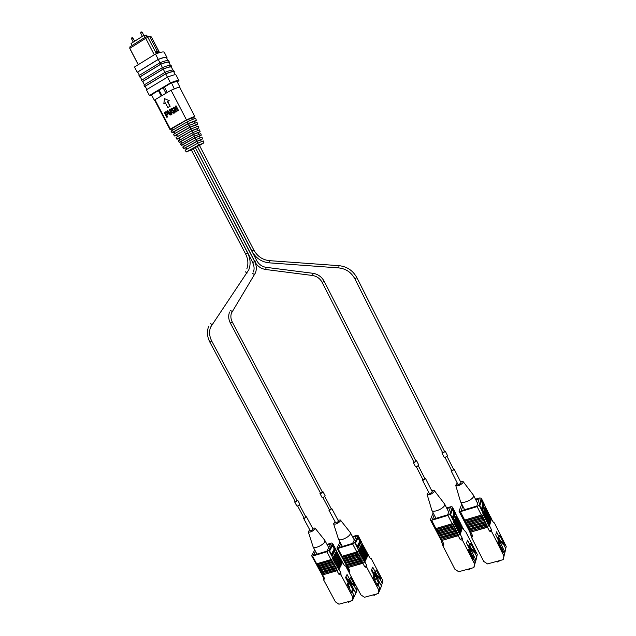 <?xml version="1.0" encoding="UTF-8"?>
<svg xmlns="http://www.w3.org/2000/svg" width="636" height="636" viewBox="0 0 636 636"><rect width="100%" height="100%" fill="white"/><g stroke="black" fill="none" stroke-linecap="round" stroke-linejoin="round"><path stroke-width="0.95" d="M154.278 54.783L145.724 38.311L129.8 48.352L138.314 64.641M151.455 94.74L154.469 100.504L154.985 99.733L170.329 129.06L170.003 129.537L154.707 100.313M161.25 96.028L158.269 90.32M164.279 86.734L167.26 92.474M174.256 88.809L171.482 82.815L161.989 88.468M159.58 52.613L151.408 36.991L159.342 52.295L155.979 52.891L147.981 37.484L145.724 38.311L145.127 37.262L129.863 46.897L129.847 48.646M174.518 88.658L176.331 87.999M179.344 87.212L179.996 87.227L176.983 81.4M162.975 87.514L165.956 93.246M161.949 95.615L158.968 89.899M147.981 37.484L146.717 36.681L145.127 37.262M151.408 36.991L150.152 36.188L146.884 36.793M159.342 52.295L157.227 51.134L155.128 51.254M157.227 51.134L149.643 36.514M156.257 51.397L156.623 50.975M138.012 72.631L137.225 72.242L134.482 67.011L155.478 54.044L158.237 59.355C163.587 57.288 166.513 56.699 167.006 57.582L166.568 57.852L167.944 60.515M151.821 95.44L149.381 95.456L146.415 89.787L167.475 77.147L170.464 82.895C175.743 80.732 178.581 80.009 178.986 80.724L177.213 81.853M166.553 57.82C166.083 56.97 163.309 57.518 158.229 59.458L137.71 72.043L139.411 75.302M175.321 74.762L173.898 72.011C173.477 71.264 170.75 71.884 165.718 73.887L145.159 86.273L146.86 89.517M140.492 77.353L138.966 75.573L159.994 62.726L160.741 64.172L139.713 76.996M173.938 72.107L174.351 71.773C173.914 70.993 171.036 71.661 165.734 73.784L144.682 86.472L145.429 86.79M144.682 86.472L143.935 85.057L164.986 72.345L165.734 73.784M170.408 65.277L169.001 62.559C168.556 61.74 165.797 62.312 160.725 64.276L140.198 76.797L141.9 80.049M172.865 70.024L171.45 67.289C171.02 66.502 168.278 67.106 163.221 69.086L142.679 81.535L144.38 84.787M142.957 82.076L141.454 80.319L162.49 67.543L163.237 68.982L142.202 81.734M155.478 54.044C160.852 52.001 163.794 51.437 164.311 52.367L166.958 57.479M171.497 67.384L171.911 67.05C171.45 66.231 168.564 66.875 163.237 68.982M169.057 62.662L169.462 62.32C168.985 61.469 166.076 62.09 160.741 64.172M158.237 59.355L137.225 72.242M178.939 80.645L176.061 75.072C175.631 74.317 172.769 75.008 167.475 77.147M149.381 95.456L170.464 82.895M177.015 81.464L171.497 82.807M160.789 89.183L151.487 94.796M158.229 59.458L159.938 62.757M169.407 62.225L168.723 60.905C168.246 60.038 165.336 60.651 159.994 62.726M165.718 73.887L167.427 77.179M174.304 71.685L173.62 70.358C173.175 69.562 170.297 70.23 164.986 72.345M160.725 64.276L162.434 67.575M171.863 66.955L171.171 65.635C170.71 64.808 167.817 65.444 162.49 67.543M163.221 69.086L164.931 72.377M144.738 37.5L143.704 35.513L131.056 43.51L132.089 45.49M147.417 36.642L146.622 35.107L143.704 35.513M156.877 52.597L156.059 51.015M142.162 32.325L140.763 33.048M133.043 38.112L131.66 38.828M194.878 116.611L179.742 87.386L178.183 87.402L171.052 90.233L186.459 119.878L193.447 116.857L194.894 116.65L192.788 118.161M193.304 119.155L192.621 117.835L186.594 120.061L187.477 121.762M191.714 149.269L191.166 149.603L245.663 254.098L247.658 253.049L193.209 148.546L191.643 149.166M191.245 149.746L199.402 145.294M172.579 128.917L170.003 129.537M171.052 90.233L154.985 99.733M170.782 115.037L171.895 114.313L171.807 112.683L170.066 109.344L169.184 109.766L170.925 113.105L170.718 114.408L167.825 110.553L169.899 113.788M173.795 113.295L174.892 112.572L174.876 110.982L171.823 109.837L172.078 108.828L171.482 109.941L173.071 110.227M172.889 112.127L173.715 112.675L174.026 111.451L170.989 110.338L171.02 108.788L171.466 108.366L173.66 108.947L171.974 108.176M178.549 110.585L176.085 105.854L178.549 110.585L177.667 111.006L176.514 108.788L175.17 109.567L176.554 108.859M175.17 109.567L176.315 111.785L175.775 112.095L176.649 111.682L175.504 109.471M175.194 108.875L173.859 107.055L174.892 109.042L176.244 108.263L175.202 106.268L175.751 105.95M169.2 100.631L164.493 98.652L169.2 100.631L167.689 101.514L170.154 106.244L167.809 107.516L165.344 102.794L163.834 103.676L165.384 102.873M186.459 119.878L170.329 129.06M166.783 117.286L164.327 112.588L165.543 111.88L167.538 112.588L167.57 114.257L166.362 115.132L167.125 117.175L167.666 116.865L166.704 115.029L167.912 114.154L167.872 112.485L166.076 111.682M186.594 120.061L172.3 128.393M169.725 109.448L171.807 112.683M171.466 112.787L171.33 114.822M170.989 114.933L169.025 114.202L167.284 110.871L167.825 110.553M169.566 113.892L170.718 114.408M172.73 110.33L174.876 110.982M174.542 111.085L174.32 113.097M173.986 113.2L172.03 112.572L172.467 112.063M172.555 112.23L173.708 112.675M172.785 109.368L171.752 108.923M178.215 110.688L177.667 111.006M175.775 112.095L173.31 107.365L173.859 107.055M163.834 103.676L164.493 98.652M168.866 100.727L167.689 101.514M167.355 101.617L170.154 106.244M169.82 106.347L167.809 107.516M173.262 129.831L172.38 128.146M166.091 114.607L165.137 112.795L165.678 112.485L166.998 112.898L167.077 113.9L166.091 114.607M174.471 132.288L172.189 132.797L171.084 131.294L171.41 130.881L187.421 121.786C192.279 119.457 195.045 118.376 195.737 118.535L195.753 118.59M165.137 112.795L165.678 112.485M166.394 114.432L165.479 112.691M187.421 121.786L188.232 123.487L196.325 120.299L194.473 121.675M188.232 123.487L172.499 132.399L171.41 130.881M172.189 132.797L172.499 132.399M199.473 145.445L203.91 142.869L198.567 145.159L186.459 151.829L191.325 149.905M195.053 122.788L194.322 121.381L188.407 123.607L174.312 131.596L175.051 133.401M186.459 151.829L185.132 150.327M185.219 150.112L197.653 143.243L198.567 145.159M203.25 140.906L197.653 143.243M188.407 123.607L189.313 125.348M175.21 133.314L174.312 131.596M176.816 135.452L174.558 136.001L173.453 134.506L173.747 134.14L189.154 125.427L197.017 122.366M186.769 149.253L185.855 147.568M201.374 141.51L200.563 139.944L196.802 141.454L197.716 143.211M196.802 141.454L185.863 147.512M174.558 136.001L173.747 134.14M195.721 125.411L197.589 124.076L189.965 127.121L174.836 135.651M189.154 125.427L189.965 127.121M200.634 140.095L202.566 138.871L196.739 141.327L183.987 148.395L186.014 147.87M177.436 136.629L176.657 134.832L190.116 127.24L195.586 125.157L196.341 126.596M202.566 138.871L201.978 137.122L195.944 139.65L196.739 141.327M183.987 148.395L182.786 147.147M182.906 146.884L195.944 139.65M190.116 127.24L191.031 128.989M176.657 134.832L177.555 136.557M176.085 137.384L176.919 139.204L176.085 137.384L190.887 129.052L191.69 130.746L198.861 127.844L196.969 129.148M198.281 126.127L190.887 129.052M200.054 137.742L199.259 136.207L195.101 137.853L196.015 139.61M195.101 137.853L183.558 144.285L184.464 146.018M183.558 144.285L184.424 146.041M179.161 138.608L176.919 139.204M191.69 130.746L177.166 138.902M199.354 136.382L201.302 135.118L195.021 137.726L181.665 145.159L183.717 144.698M179.805 139.848L179.002 138.068L191.826 130.865L196.858 128.917L197.621 130.396M181.665 145.159L180.592 144.173M180.735 143.871L194.338 136.287L195.021 137.726M200.809 133.647L194.338 136.287M191.826 130.865L192.74 132.614M179.002 138.068L179.901 139.793M199.545 129.895L192.613 132.678L178.239 140.993M198.901 134.188L198.114 132.686L193.527 134.482L194.441 136.231M193.527 134.482L181.34 141.295L182.246 143.028M181.34 141.295L182.174 143.068M181.499 141.772L179.28 142.4L178.414 140.628M192.613 132.678L193.416 134.363L179.495 142.146M193.416 134.363L200.125 131.604L198.225 132.884M356.812 277.701L356.915 277.717C352.964 270.578 347.041 266.571 339.147 265.689L269.314 260.641L268.964 262.819C261.476 261.96 255.775 258.065 251.856 251.141L253.867 250.091L199.338 145.167L197.287 146.232L251.943 251.053M312.801 273.281L266.158 267.343L265.705 269.497C260.887 268.71 257.23 266.079 254.726 261.611L256.721 260.561L197.287 146.296L195.244 147.361L254.805 261.515M253.462 271.946C254.503 268.933 254.233 265.808 252.659 262.581L254.654 261.539L195.244 147.425L193.201 148.482L252.738 262.493M475.784 499.785L479.154 498.759L476.833 506.041L461.164 510.756L462.77 506.089M461.752 504.086L459.033 511.233L460.4 511.646L464.662 520.049L481.388 515.104L477.119 506.622L479.131 505.183L481.301 498.274L479.886 497.893L475.505 499.228M477.119 506.622L460.4 511.646M497.63 537.484L502.965 548.081L502.4 550.108M502.432 547.024L501.812 547.198L501.343 549.051M501.414 549.186L502.726 550.41L504.412 553.757L503.696 557.518L506.208 546.435L504.992 552.247L502.909 548.097M503.696 557.518L503.171 559.656L503.887 555.888L491.859 531.982L489.426 531.076L487.51 527.26L470.767 532.101L472.683 535.878L471.697 537.746L483.694 561.397L487.534 563.901L503.171 559.656M481.945 510.08L483.821 503.966L481.698 499.745L479.798 505.819L481.945 510.08M481.301 498.274L484.473 504.594L482.342 511.583L479.131 505.183M459.033 511.233L469.75 531.76L471.697 537.746M498.028 537.364L500.127 541.538L504.03 545.187L504.261 544.281L500.357 540.632L500.127 541.538M505.7 548.51L504.03 545.187M504.261 544.281L499.665 535.13L499.165 537.046L497.098 537.635M502.726 550.41L502.496 551.332L497.845 542.087L498.354 540.139L495.714 534.884L496.541 531.823L499.165 537.046M506.208 546.435L494.387 522.872L493.433 522.426L490.849 517.935M481.388 515.104L481.921 514.715L482.486 515.828L481.945 516.217L465.218 521.154L465.409 522.132L465.957 523.229L483.599 518.046L481.945 516.217M465.218 521.154L464.662 520.049M472.683 535.878L471.292 535.401M485.284 522.848L468.183 527.602L485.817 522.458L485.284 522.848L486.93 524.668L486.397 525.058L488.043 526.87L470.767 532.101M470.394 531.974L468.549 527.729M483.599 518.046L466.331 523.348L466.888 524.438L484.155 519.151L484.712 520.256L467.444 525.535L468.183 527.602M467.444 525.535L466.888 524.438M488.313 523.667L490.38 516.464L488.313 523.667L488.909 524.74L488.416 525.09L488.973 526.195L489.505 525.805L491.421 529.621L489.426 531.076M487.112 521.52L489.227 514.262L487.112 521.52L487.86 523.992M485.92 519.374L488.074 512.06L485.92 519.374L486.755 521.782M484.719 517.227L486.914 509.865L484.719 517.227L485.642 519.58M483.527 515.081L485.753 507.663L483.527 515.081L484.529 517.37M482.342 511.583L483.416 515.16M483.614 519.533L483.058 518.427M485.817 522.458L484.171 520.638M487.51 527.26L488.043 526.87M481.301 501.025L482.907 504.237L483.821 503.966M482.907 504.237L481.428 509.054M482.923 513.999L485.173 506.55L484.473 504.594M485.681 507.639L485.157 506.598M484.123 516.154L486.333 508.76L485.753 507.663M486.779 509.826L486.302 508.88M485.324 518.3L487.494 510.962L486.914 509.865M487.876 512.004L487.438 511.145M486.516 520.447L488.647 513.165L488.074 512.06M488.965 514.182L488.575 513.411M487.717 522.593L489.807 515.359L489.227 514.262M490.062 516.368L489.712 515.677M488.909 524.74L490.96 517.561L490.38 516.464M503.887 555.888L504.412 553.757M500.357 540.632L498.632 537.197M489.505 525.805L491.541 518.658M491.859 531.982L491.421 529.621M464.852 521.035L482.486 515.828M491.159 518.539L488.973 526.195M486.953 526.155L470.211 531.004M465.775 522.251L482.501 517.322M486.397 525.058L469.662 529.915M469.288 529.788L486.93 524.668M485.84 523.953L469.106 528.818M484.712 520.256L467.07 525.415M484.727 521.743L467.993 526.632M463.262 481.77L473.502 495.237L473.55 496.398C472.683 499.96 461.625 504.356 460.496 501.605L455.718 485.324M460.432 481.547L463.119 481.579L463.254 482.374C460.512 485.316 457.992 486.262 455.686 485.22L457.284 483.066M496.986 561.954L500.365 560.562M498.147 540.918L498.807 541.133L498.314 543.017M499.26 544.893L499.745 543.009L498.807 541.133M501.558 548.208L499.475 544.058M327.278 544.933L330.855 543.844L326.832 551.166L313.357 555.212L315.528 551.396M314.772 549.997L311.568 555.602L312.499 556.087L316.656 563.814L331.03 559.569L326.864 551.77L328.852 550.402L332.652 543.446L331.69 542.993L326.999 544.416M326.864 551.77L312.499 556.087M348.623 579.595L353.831 589.365L352.384 592.339M346 576.637L347.717 579.849L349.625 579.309L350.555 577.401L355.047 585.828L351.446 582.441L351.008 583.331L354.618 586.726L355.047 585.828M353.314 588.387L351.716 591.496M357.194 587.91L356.788 591.122L355.818 593.197L353.783 589.373M350.301 590.176L352.161 591.917L353.807 595.002L353.377 598.428L355.818 593.197L356.255 589.787L354.618 586.726M353.377 598.428L352.392 600.551L352.821 597.117L341.063 575.119L338.893 574.252L337.016 570.746L322.619 574.904L324.487 578.386L323.716 580.08L335.442 601.863L338.932 604.2L352.392 600.551M331.706 554.862L335.005 548.725L332.938 544.837L329.607 550.951L331.706 554.862M332.652 543.446L335.752 549.265L331.992 556.277L328.852 550.402M311.568 555.602L321.927 574.515L323.541 577.846L323.716 580.08M348.965 579.499L351.008 583.331M352.161 591.917L351.724 592.839L347.177 584.325L348.123 582.385L345.547 577.552L347.057 574.499L349.625 579.309M349.116 572.519L345.658 566.016L344.426 565.531M331.03 559.569L331.563 559.195L332.111 560.221L331.579 560.586L317.197 564.832L318.032 566.716L333.2 562.256L331.579 560.586M317.197 564.832L316.656 563.814M324.487 578.386L323.541 577.846M334.846 566.692L320.202 570.746L335.371 566.318L334.846 566.692L335.387 567.702L335.911 567.336L336.452 568.353L335.927 568.719L337.541 570.381L322.619 574.904M322.365 574.761L320.457 570.882M333.2 562.256L318.286 566.851L318.827 567.861L333.741 563.273L334.282 564.291L319.367 568.87L320.202 570.746M319.367 568.87L318.827 567.861M337.819 567.399L341.54 560.189L337.819 567.399L338.463 569.737L338.988 569.363L340.856 572.869L338.893 574.252M336.651 565.428L340.435 558.162L336.651 565.428L337.374 567.71M335.482 563.456L339.322 556.126L335.482 563.456L336.293 565.674M334.313 561.485L338.209 554.099L334.313 561.485L335.204 563.647M333.137 559.505L337.096 552.064L333.137 559.505L334.123 561.612M331.992 556.277L333.033 559.585M333.216 563.639L332.668 562.622M335.371 566.318L333.757 564.657M337.016 570.746L337.541 570.381M332.485 545.68L334.226 548.955L335.005 548.725M334.226 548.955L331.372 554.25M332.549 558.511L336.531 551.046L335.752 549.265M345.658 566.016L344.505 565.682L342.009 561.365M337.04 552.04L336.524 551.07M333.725 560.491L337.652 553.082L337.096 552.064M338.114 554.051L337.621 553.137M334.894 562.47L338.765 555.117L338.209 554.099M339.187 556.063L338.718 555.196M336.062 564.442L339.878 557.144L339.322 556.126M340.252 558.066L339.815 557.255M337.231 566.414L340.991 559.171L340.435 558.162M341.325 560.077L340.912 559.314M338.4 568.377L342.096 561.198L341.54 560.189M352.821 597.117L353.807 595.002M351.446 582.441L349.697 579.165M356.255 589.787L357.162 587.847M338.988 569.363L342.653 562.216M341.063 575.119L340.856 572.869M316.951 564.696L332.111 560.221M342.391 562.081L338.463 569.737M336.476 569.737L322.078 573.903M317.746 565.841L332.127 561.604M335.927 568.719L321.538 572.893M321.283 572.758L336.452 568.353M335.387 567.702L320.997 571.891M334.282 564.291L319.121 568.727M334.298 565.674L319.908 569.872M315.074 528.158L324.853 540.393L324.654 541.952C323.016 545.267 314.089 549.186 313.166 547.008L308.293 531.871M312.538 528.174L314.963 528.023L314.931 529.009C312.26 531.664 310.042 532.594 308.269 531.791L309.708 529.748M348.456 602.316L351.477 600.797M347.336 579.134L346.882 580.056M347.836 579.817L347.669 581.535M349.124 587.958L350.698 584.691L348.083 580.692M352.726 589.373L350.468 585.16M349.108 582.6L347.749 585.398M349.776 582.966L348.194 586.225M352.781 537.174L356.335 536.092L352.583 543.406L338.742 547.572L340.848 543.629M340.037 542.111L336.905 547.97L337.899 548.447L342.081 556.293L356.852 551.921L352.662 544.011L354.65 542.627L358.195 535.679L357.154 535.234L352.503 536.649M352.662 544.011L337.899 548.447M374.238 572.352L379.469 582.258L378.189 585.088M371.694 569.443L373.364 572.599L375.327 572.042L376.186 570.126L380.702 578.681L377.045 575.246L376.639 576.144L380.304 579.579L380.702 578.681M378.945 581.272L377.45 584.245M376.266 583.125L378.03 584.786L379.684 587.91L379.207 591.393L381.465 586.146L382.84 580.62L381.465 586.146L379.422 582.274M379.207 591.393L378.293 593.523L378.77 590.025L366.956 567.702L364.746 566.835L362.862 563.273L348.075 567.543L349.951 571.072L349.148 572.798L360.922 594.899L364.476 597.268L378.293 593.523M357.504 547.167L360.58 541.021L358.497 537.086L355.397 543.192L357.504 547.167M358.195 535.679L361.312 541.586L357.806 548.598L354.65 542.627M336.905 547.97L347.328 567.161L348.933 570.548L349.148 572.798M374.588 572.249L376.639 576.144M381.942 582.687L380.304 579.579M378.03 584.786L377.625 585.7L373.062 577.067L373.936 575.127L371.345 570.214L372.744 567.161L375.327 572.042M382.84 580.62L371.217 558.599L370.049 558.138M356.852 551.921L357.376 551.555L357.933 552.597L357.4 552.962L342.629 557.327L342.907 558.217L343.448 559.235L359.022 554.656L357.4 552.962M342.629 557.327L342.081 556.293M349.951 571.072L348.933 570.548M360.676 559.155L345.626 563.329L361.208 558.782L360.676 559.155L362.297 560.841L361.765 561.214L362.313 562.248L362.838 561.874L363.387 562.9L348.075 567.543M347.797 567.407L345.897 563.464M359.022 554.656L343.718 559.37L344.267 560.395L359.571 555.689L360.111 556.723L344.807 561.421L345.626 563.329M344.807 561.421L344.267 560.395M363.665 559.879L367.123 552.668L363.665 559.879L364.309 562.248L364.833 561.882L366.718 565.436L364.746 566.835M362.488 557.883L366.002 550.609L362.488 557.883L363.22 560.189M361.312 555.88L364.881 548.55L361.312 555.88L362.13 558.13M360.143 553.877L363.76 546.491L360.143 553.877L361.041 556.071M358.966 551.873L362.639 544.432L358.966 551.873L359.952 554.012M357.806 548.598L358.855 551.945M359.038 556.063L358.497 555.029M361.208 558.782L359.586 557.096M362.862 563.273L363.387 562.9M358.044 537.984L359.777 541.268L360.58 541.021M359.777 541.268L357.146 546.499M358.37 550.863L362.075 543.39L361.312 541.586M371.217 558.599L370.104 558.241L367.592 553.892M362.584 544.408L362.067 543.414M359.555 552.875L363.204 545.457L362.639 544.432M363.665 546.443L363.172 545.521M360.723 554.878L364.325 547.517L363.76 546.491M364.738 548.486L364.277 547.612M361.9 556.882L365.446 549.576L364.881 548.55M365.811 550.522L365.382 549.703M363.077 558.885L366.567 551.635L366.002 550.609M366.885 552.557L366.487 551.802M364.245 560.88L367.688 553.694L367.123 552.668M378.77 590.025L379.684 587.91M377.045 575.246L375.335 572.018M364.833 561.882L368.244 554.719M366.956 567.702L366.718 565.436M342.359 557.192L357.933 552.597M367.958 554.592L364.309 562.248M362.313 562.248L347.526 566.525M343.17 558.352L357.949 553.996M361.765 561.214L346.986 565.507M346.715 565.364L362.297 560.841M361.224 560.189L346.437 564.482M360.111 556.723L344.537 561.286M360.135 558.122L345.356 562.439M340.522 520.184L350.372 532.626L350.229 534.121C348.703 537.484 339.449 541.475 338.495 539.201L333.63 523.873M337.939 520.161L340.403 520.033L340.403 520.995C337.724 523.698 335.45 524.628 333.598 523.786L335.061 521.727M373.992 595.375L377.069 593.849M372.966 571.851L372.617 572.623M373.419 572.583L373.38 574.07M374.938 580.62L376.313 577.52L373.65 573.473M378.309 582.29L376.075 578.06M374.676 575.413L373.531 577.957M375.391 575.771L374.008 578.863M446.917 508.554L450.344 507.512L447.672 514.81L432.44 519.389L434.189 514.914M433.148 512.886L430.373 519.843L431.653 520.28L435.899 528.548L452.156 523.738L447.903 515.399L449.914 513.967L452.427 507.043L451.099 506.646L446.639 508.005M447.903 515.399L431.653 520.28M468.692 545.656L474.003 556.095L473.295 558.305M466.554 543.104L467.961 545.863L470.115 545.251L470.712 543.335L475.283 552.342L471.443 548.749L471.165 549.647L475.02 553.248L475.283 552.342M473.47 555.053L472.302 557.375M472.055 557.144L473.47 558.472L475.148 561.771L474.496 565.46L477.286 554.441L476.022 560.189L473.947 556.11M474.496 565.46L473.868 567.598L474.528 563.894L462.547 540.362L460.17 539.463L458.254 535.711L441.98 540.409L443.888 544.13L442.942 545.966L454.899 569.252L458.675 571.716L473.868 567.598M452.737 518.777L454.907 512.648L452.8 508.498L450.598 514.588L452.737 518.777M452.427 507.043L455.583 513.26L453.118 520.264L449.914 513.967M430.373 519.843L441.026 540.059L442.942 545.966M469.082 545.545L471.165 549.647M476.682 556.516L475.02 553.248M473.47 558.472L473.2 559.394L468.565 550.291L469.161 548.343L466.53 543.168L467.5 540.107L470.115 545.251M477.286 554.441L465.496 531.243L464.503 530.822L461.935 526.354M452.156 523.738L452.689 523.356L453.245 524.454L452.713 524.835L436.455 529.637L436.662 530.591L437.218 531.672L454.358 526.632L452.713 524.835M436.455 529.637L435.899 528.548M443.888 544.13L442.592 543.637M456.044 531.362L439.428 535.981L456.576 530.981L456.044 531.362L456.592 532.451L457.125 532.07L457.682 533.151L457.149 533.54L458.787 535.321L441.98 540.409M441.638 540.282L439.778 536.108M454.358 526.632L437.56 531.791L438.117 532.873L454.915 527.721L455.463 528.81L438.673 533.954L439.428 535.981M438.673 533.954L438.117 532.873M459.057 532.157L461.474 524.946L459.057 532.157L459.717 534.653L460.249 534.272L462.157 538.016L460.17 539.463M457.864 530.05L460.329 522.784L457.864 530.05L458.612 532.483M456.672 527.936L459.176 520.614L456.672 527.936L457.507 530.313M455.479 525.821L458.031 518.451L455.479 525.821L456.402 528.134M454.287 523.706L456.879 516.281L454.287 523.706L455.289 525.964M453.118 520.264L454.183 523.786M454.382 528.103L453.826 527.013M456.576 530.981L454.931 529.192M458.254 535.711L458.787 535.321M452.379 509.675L454.025 512.918L454.907 512.648M454.025 512.918L452.268 517.863M453.691 522.641L456.298 515.192L455.583 513.26M456.807 516.257L456.282 515.232M454.883 524.764L457.451 517.362L456.879 516.281M457.896 518.412L457.419 517.466M456.076 526.878L458.604 519.533L458.031 518.451M458.993 520.558L458.548 519.684M457.268 528.993L459.748 521.703L459.176 520.614M460.082 522.705L459.677 521.91M458.461 531.108L460.901 523.865L460.329 522.784M461.172 524.851L460.806 524.136M459.653 533.214L462.046 526.028L461.474 524.946M474.528 563.894L475.148 561.771M471.443 548.749L469.718 545.362M460.249 534.272L462.618 527.109M462.547 540.362L462.157 538.016M436.113 529.518L453.245 524.454M462.261 526.99L459.717 534.653M457.705 534.622L441.432 539.336M437.012 530.718L453.269 525.924M457.149 533.54L440.883 538.255M440.533 538.128L457.682 533.151M456.592 532.451L440.327 537.182M455.463 528.81L438.323 533.827M455.487 530.281L439.222 535.027M434.452 490.777L444.604 504.006L444.612 505.246C443.57 508.76 432.973 513.061 431.884 510.422L427.074 494.363M431.693 490.602L434.316 490.595L434.428 491.437C431.693 494.315 429.236 495.261 427.05 494.267L428.608 492.129M468.152 569.792L471.451 568.361M468.986 548.932L469.861 549.25L469.177 551.492M470.115 553.336L470.799 551.094L469.861 549.25M472.659 556.19L470.521 552M297.036 500.429L295.82 501.629L295.199 501.446M297.72 500.238L299.858 504.229L297.783 505.938L296.813 505.938L294.659 501.923L295.064 501.192M296.901 500.182L297.712 500.222L295.629 501.915L294.659 501.923M322.365 492.01L321.156 493.21L320.496 493.027M323.064 491.827L325.211 495.881L323.144 497.575L322.102 497.559M322.229 491.755L323.056 491.803L320.981 493.496L319.956 493.504L320.361 492.765M415.865 460.941L414.68 462.141L413.869 461.935M416.612 460.774L418.79 465.051L416.747 466.729L415.483 466.721L413.289 462.428L413.718 461.649M415.713 460.655L416.596 460.75L414.553 462.42L413.289 462.428M444.54 451.409L443.364 452.609L442.497 452.403M445.303 451.25L447.49 455.599L445.454 457.268L444.095 457.236M444.389 451.115L445.287 451.226L443.244 452.896L441.909 452.896L442.346 452.101M305.868 516.933L304.668 518.157L304.04 517.95M305.749 516.718L306.449 516.79L313.103 529.232L311.195 530.853L310.281 530.829L303.611 518.38L303.921 517.728M306.449 516.79L304.525 518.396L303.611 518.38M331.237 508.76L330.052 509.985L329.376 509.77M331.833 508.633L338.519 521.25L336.619 522.864L335.633 522.816L328.947 510.207L329.257 509.539M331.118 508.53L331.825 508.617L329.909 510.223L328.947 510.207M424.88 478.606L423.719 479.83L422.892 479.6M425.516 478.51L432.305 491.811L430.429 493.409L429.228 493.337M424.753 478.352L425.508 478.487L423.616 480.069L422.431 480.045L422.765 479.345M453.595 469.368L452.442 470.592L451.56 470.354M454.247 469.281L461.06 482.788L459.192 484.378L457.912 484.306L451.091 470.799L451.433 470.091M453.468 469.106L454.239 469.257L452.355 470.823L451.091 470.799M156.464 51.27L157.124 52.534M156.726 50.975L157.482 52.43M142.377 36.347L140.651 33.032L140.89 32.054L142.098 32.205M133.266 42.111L131.549 38.812L131.787 37.834L132.98 37.993M212.011 324.567L210.23 323.358M211.629 341.198L209.896 342.208L295.343 501.717M247.118 273.027L245.289 271.779M246.824 268.861C248.541 264.091 248.151 259.17 245.663 254.098L245.75 254.01M444.691 451.727L356.915 277.725L354.872 278.679M338.98 265.689L338.821 267.923L269.163 262.835M442.656 452.713L354.832 278.775C351.287 272.343 345.944 268.726 338.821 267.923L338.996 267.923M324.082 281.335L324.193 281.343C321.673 276.795 317.928 274.108 312.952 273.297L312.666 275.515M416.016 461.243L324.193 281.343L322.206 282.297M414.028 462.237L322.15 282.392C320.003 278.489 316.792 276.191 312.515 275.491L265.88 269.521M232.243 311.505L230.391 310.384M232.148 322.062L230.359 323.08L320.639 493.298M254.599 274.649L252.699 273.496M138.235 64.689L129.816 48.575M157.561 52.414L156.822 50.991M142.194 32.213L141.725 31.872M134.745 41.181L132.598 37.659M142.21 32.221L143.895 35.481M173.103 129.919L172.284 128.361M195.737 118.535L196.325 120.299M186.34 151.972L185.084 150.271M203.91 142.869L203.242 140.874M186.746 149.269L185.847 147.552M197.001 122.311L197.589 124.076M182.739 147.083L183.836 148.57M198.265 126.087L198.861 127.844M180.537 144.102L181.483 145.382M200.793 133.616L201.302 135.118M178.183 140.906L179.28 142.4M199.529 129.847L200.125 131.604M247.658 253.049C250.473 258.725 250.854 264.314 248.803 269.799L210.603 327.143C208.934 331.634 209.331 336.317 211.796 341.19L297.179 500.699M208.775 326.069C206.7 331.324 207.074 336.706 209.896 342.208M297.624 505.986L304.191 518.229M299.461 504.968L306.019 517.219M447.052 456.394L453.762 469.702M445.017 457.387L451.727 470.688M253.867 250.091C257.357 256.308 262.445 259.814 269.123 260.625M416.373 466.832L423.059 479.918M418.361 465.838L425.047 478.932M256.721 260.561C258.836 264.353 261.921 266.603 265.975 267.319M254.654 261.539C256.554 265.363 256.817 269.147 255.441 272.884L231.472 313.047C230.463 315.925 230.733 318.93 232.291 322.055L322.508 492.288M229.58 312.014C228.197 315.647 228.459 319.336 230.359 323.08M324.805 496.629L331.396 509.054M322.945 497.638L329.535 510.064M460.496 501.605L464.606 509.722M497.153 562.113L496.478 561.469M473.55 495.341L477.652 503.481M313.166 547.008L316.99 554.123M348.584 602.435L347.86 601.775M324.893 540.473L328.74 547.683M338.495 539.201L342.367 546.483M374.127 595.495L373.411 594.843M350.42 532.706L354.308 540.059M431.884 510.422L435.938 518.34M468.311 569.936L467.627 569.292M444.651 504.102L448.69 512.036M322.11 497.583L319.956 493.504M444.111 457.26L441.909 452.896M429.236 493.361L422.431 480.045"/></g></svg>
